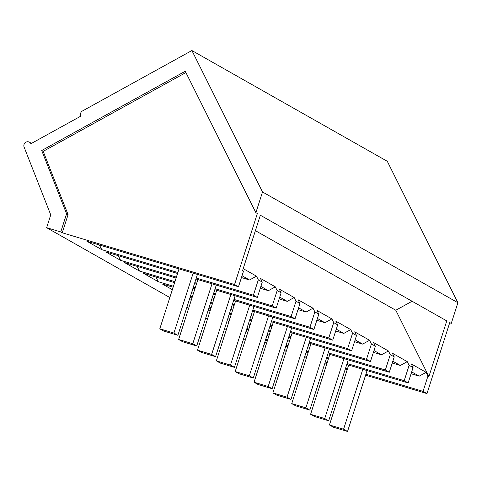 <?xml version="1.0" encoding="UTF-8"?>
<svg xmlns="http://www.w3.org/2000/svg" width="482" height="482" viewBox="0 0 482 482"><rect width="100%" height="100%" fill="white"/><g stroke="black" fill="none" stroke-linecap="round" stroke-linejoin="round"><path stroke-width="0.72" d="M245.483 339.497L243.561 338.918M99.425 244.989L101.756 249.664L86.856 241.217L238.494 286.748L234.565 284.525L62.25 232.782L60.768 231.938L46.634 227.697L50.749 214.882L24.1 147.088A3.856 3.681 119.5 0 1 29.468 142.196A3.856 3.681 119.5 0 1 30.896 143.708L80.849 116.126A3.856 3.681 119.5 0 1 82.512 110.944L191.902 50.538L387.281 161.295L457.9 302.726L451.248 323.44L449.766 322.597L426.974 393.595L365.609 375.171M346.757 364.488L408.146 382.925L404.193 380.684L347.064 363.53M265.781 339.117L267.703 339.696M286.097 345.22L288.019 345.799M306.419 351.324L308.341 351.902M326.742 357.427L328.664 358.006M247.754 332.429L245.971 331.417M246.621 329.393L248.543 329.971M266.944 335.496L268.866 336.075M287.266 341.599L289.182 342.178M307.582 347.703L309.504 348.281M327.905 353.806L389.293 372.237L385.341 369.995L328.212 352.842M246.929 328.435L248.851 329.013M267.251 334.538L269.173 335.111M287.573 340.635L289.495 341.214M307.896 346.739L309.818 347.317M228.902 321.741L227.118 320.729M227.769 318.71L229.691 319.289M248.091 324.814L250.013 325.386M268.414 330.911L270.336 331.489M288.736 337.014L290.658 337.593M309.058 343.118L370.441 361.548L366.489 359.313L309.366 342.154M228.076 317.746L229.998 318.325M248.399 323.85L250.321 324.428M268.721 329.953L270.643 330.532M289.043 336.056L290.965 336.629M210.056 311.053L208.272 310.047M208.923 308.022L210.839 308.601M229.239 314.125L231.161 314.704M249.562 320.229L251.483 320.807M269.884 326.332L271.806 326.904M290.206 332.429L351.595 350.866L347.643 348.625L290.513 331.471M209.23 307.064L211.152 307.637M229.553 313.161L231.474 313.74M249.869 319.265L251.791 319.843M270.191 325.368L272.113 325.946M191.203 300.37L189.42 299.358M190.071 297.34L191.993 297.912M210.393 303.437L212.315 304.015M230.715 309.54L232.637 310.119M251.038 315.644L252.954 316.222M271.354 321.747L332.743 340.178L328.79 337.936L271.667 320.783M190.378 296.376L192.3 296.954M210.7 302.479L212.622 303.058M231.023 308.582L232.945 309.155M251.345 314.68L253.267 315.258M172.351 289.682L162.259 283.958L173.14 287.23M191.541 292.755L193.463 293.333M211.863 298.858L213.785 299.43M232.185 304.955L234.107 305.534M252.508 311.059L313.896 329.495L309.944 327.254L252.815 310.101M155.975 277.048L158.307 281.717L173.448 286.266M191.848 291.791L193.77 292.369M212.17 297.894L214.092 298.472M232.493 303.997L234.415 304.576M158.307 281.717L143.407 273.276L174.611 282.645M193.011 288.17L194.933 288.748M213.333 294.273L215.255 294.851M233.656 300.376L295.044 318.807L291.092 316.566L233.963 299.412M137.123 266.359L139.455 271.035L174.924 281.681M193.324 287.206L195.246 287.784M213.647 293.309L215.562 293.887M139.455 271.035L124.561 262.588L176.087 278.06M194.487 283.585L196.409 284.163M214.809 289.688L276.192 308.125L272.24 305.883L215.117 288.73M118.271 255.677L120.602 260.346L176.394 277.102M194.794 282.627L196.716 283.199M120.602 260.346L105.709 251.905L177.557 273.475M195.957 279L257.346 297.436L253.393 295.195L196.264 278.042M101.756 249.664L177.864 272.517M226.383 329.592L224.6 328.579M207.531 318.903L205.748 317.897M188.685 308.221L186.902 307.209M169.833 297.533L46.634 227.697M347.209 369.646L345.287 369.067M326.886 363.542L324.964 362.964M306.564 357.439L304.642 356.861M286.242 351.336L284.32 350.763M265.919 345.239L263.997 344.66M426.974 393.595L423.039 391.366L365.916 374.213M284.627 349.805L286.549 350.384M304.949 355.909L306.871 356.487M325.272 362.012L327.194 362.584M345.594 368.109L347.516 368.688M266.6 343.112L264.823 342.099M265.468 340.081L267.389 340.66M285.79 346.184L287.712 346.757M306.112 352.288L308.034 352.86M326.435 358.385L328.356 358.963M191.902 50.538L262.521 191.975L255.876 212.683L257.358 213.526L234.565 284.525M457.9 302.726L262.521 191.975M412.098 301.25L395.794 310.257L428.902 376.562L446.772 320.91L260.352 215.225L242.482 270.884L243.416 271.414L238.494 286.748M428.902 376.562L427.968 376.032L423.039 391.366M408.146 382.925L413.068 367.585L409.116 365.344L404.193 380.684M409.116 365.344L407.266 361.645L400.337 365.477L392.246 363.042M407.266 361.645L392.372 353.204L394.216 356.897L389.293 372.237M394.216 356.897L390.263 354.662L385.341 369.995M390.263 354.662L388.42 350.962L381.485 354.788L373.393 352.36M388.42 350.962L373.52 342.515L375.37 346.215L370.441 361.548M375.37 346.215L371.417 343.973L366.489 359.313M371.417 343.973L369.567 340.274L362.639 344.106L354.547 341.672M369.567 340.274L354.674 331.833L356.517 335.526L351.595 350.866M356.517 335.526L352.565 333.285L347.643 348.625M352.565 333.285L350.721 329.592L343.787 333.417L335.695 330.989M350.721 329.592L335.821 321.145L337.665 324.844L332.743 340.178M337.665 324.844L333.713 322.603L328.79 337.936M333.713 322.603L331.869 318.903L324.934 322.729L316.843 320.301M331.869 318.903L316.969 310.456L318.819 314.156L313.896 329.495M318.819 314.156L314.867 311.914L309.944 327.254M314.867 311.914L313.017 308.215L306.088 312.047L297.997 309.619M313.017 308.215L298.123 299.774L299.967 303.473L295.044 318.807M299.967 303.473L296.014 301.232L291.092 316.566M296.014 301.232L294.171 297.533L287.236 301.358L279.144 298.93M294.171 297.533L279.271 289.086L281.12 292.785L276.192 308.125M281.12 292.785L277.168 290.544L272.24 305.883M277.168 290.544L275.318 286.844L268.39 290.676L260.292 288.242M275.318 286.844L260.419 278.403L262.268 282.097L257.346 297.436M262.268 282.097L258.316 279.855L253.393 295.195M258.316 279.855L256.466 276.162L249.537 279.988L241.446 277.56M243.416 271.414L242.741 270.065M185.907 72.547L43.199 151.354L68.076 214.635L62.25 232.782M60.768 231.938L66.594 213.797L68.076 214.635M66.594 213.797L41.717 150.511L185.257 71.246L255.876 212.683M427.968 376.032L426.118 372.333L419.183 376.159L411.092 373.731M413.068 367.585L411.218 363.886L426.118 372.333M395.794 310.257L255.394 230.661M243.199 268.637L256.466 276.162M400.337 365.477L392.83 361.223M381.485 354.788L373.978 350.534M362.639 344.106L355.132 339.846M343.787 333.417L336.279 329.164M324.934 322.729L317.433 318.475M306.088 312.047L298.581 307.793M287.236 301.358L279.729 297.105M268.39 290.676L260.882 286.416M249.537 279.988L242.03 275.734M41.717 150.511L43.199 151.354M419.183 376.159L411.682 371.905M348.679 365.067L329.441 424.973L343.576 429.221L362.813 369.308M343.576 429.221L347.534 431.462L367.079 370.592M329.441 424.973L333.399 427.221L347.534 431.462M329.827 354.378L310.595 414.291L324.723 418.533L343.961 358.626M324.723 418.533L328.682 420.78L348.227 359.903M310.595 414.291L314.553 416.532L328.682 420.78M310.98 343.696L291.743 403.603L305.877 407.85L325.109 347.938M305.877 407.85L309.836 410.092L329.381 349.221M291.743 403.603L295.701 405.85L309.836 410.092M292.128 333.008L272.89 392.92L287.025 397.162L306.263 337.255M287.025 397.162L290.983 399.403L310.529 338.533M272.89 392.92L276.849 395.162L290.983 399.403M273.276 322.325L254.044 382.232L268.179 386.474L287.411 326.567M268.179 386.474L272.137 388.721L291.676 327.85M254.044 382.232L258.003 384.473L272.137 388.721M254.43 311.637L235.192 371.544L249.327 375.791L268.558 315.879M249.327 375.791L253.285 378.033L272.83 317.162M235.192 371.544L239.15 373.791L253.285 378.033M235.578 300.949L216.346 360.861L230.474 365.103L249.712 305.196M230.474 365.103L234.433 367.35L253.978 306.474M216.346 360.861L220.304 363.103L234.433 367.35M216.725 290.266L197.493 350.173L211.628 354.421L230.86 294.508M211.628 354.421L215.587 356.662L235.126 295.791M197.493 350.173L201.452 352.42L215.587 356.662M197.879 279.578L178.641 339.491L192.776 343.732L212.014 283.826M192.776 343.732L196.734 345.974L216.279 285.103M178.641 339.491L182.6 341.732L196.734 345.974M179.027 268.896L159.795 328.802L173.924 333.044L193.162 273.137M173.924 333.044L177.882 335.291L197.427 274.421M159.795 328.802L163.753 331.05L177.882 335.291M29.468 142.196L31.523 143.365"/></g></svg>
